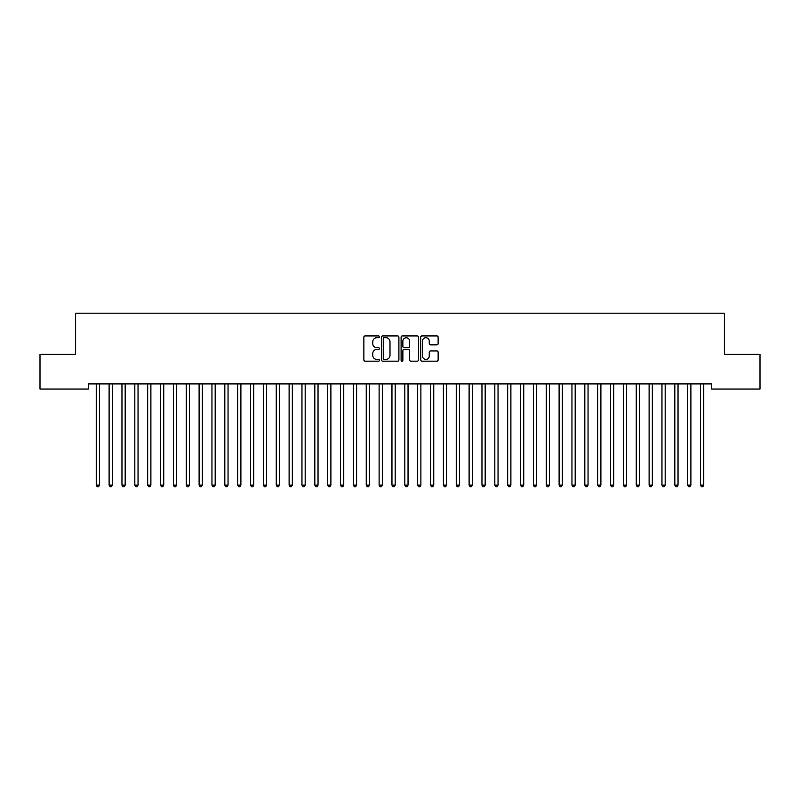 <?xml version="1.0" encoding="UTF-8"?>
<svg xmlns="http://www.w3.org/2000/svg" width="800" height="800" viewBox="0 0 800 800"><rect width="100%" height="100%" fill="white"/><g stroke="black" fill="none" stroke-linecap="round" stroke-linejoin="round"><path stroke-width="1.2" d="M379.43 336.82A0.88 0.88 0 0 0 378.55 335.94L365.14 335.94A1.26 1.26 0 0 0 363.87 337.2L363.87 359.92A1.26 1.26 0 0 0 365.14 361.18L378.55 361.18A0.88 0.88 0 0 0 379.43 360.3A0.88 0.88 0 0 0 378.55 359.41L376.81 359.41A4.04 4.04 0 0 1 372.77 355.37L372.77 353.48A4.04 4.04 0 0 1 376.81 349.44L378.55 349.44A0.88 0.88 0 0 0 379.43 348.56A0.88 0.88 0 0 0 378.55 347.68L376.81 347.68A4.04 4.04 0 0 1 372.77 343.64L372.77 341.74A4.04 4.04 0 0 1 376.81 337.71L378.55 337.71A0.88 0.88 0 0 0 379.43 336.82M436.88 344.84A1.26 1.26 0 0 0 438.14 343.57L438.14 337.2A1.26 1.26 0 0 0 436.88 335.94L421.99 335.94A1.26 1.26 0 0 0 420.73 337.2L420.73 359.92A1.26 1.26 0 0 0 421.99 361.18L436.88 361.18A1.26 1.26 0 0 0 438.14 359.92L438.14 352.22A1.26 1.26 0 0 0 436.88 350.96L430.51 350.96A1.26 1.26 0 0 0 429.25 352.22L429.25 356.04A3.38 3.38 0 0 1 425.87 359.41A3.38 3.38 0 0 1 422.5 356.04L422.5 341.08A3.38 3.38 0 0 1 425.87 337.71A3.38 3.38 0 0 1 429.25 341.08L429.25 343.57A1.26 1.26 0 0 0 430.51 344.84L436.88 344.84M711.53 383.92L88.47 383.92L88.47 389.06L40 389.06L40 354.34L75.61 354.34L75.61 313.2L724.39 313.2L724.39 354.34L760 354.34L760 389.06L711.53 389.06L711.53 383.92M398.9 337.2A1.26 1.26 0 0 0 397.63 335.94L382.74 335.94A1.26 1.26 0 0 0 381.48 337.2L381.48 359.92A1.26 1.26 0 0 0 382.74 361.18L397.63 361.18A1.26 1.26 0 0 0 398.9 359.92L398.9 337.2M402.37 335.94L417.26 335.94A1.26 1.26 0 0 1 418.52 337.2L418.52 359.92A1.26 1.26 0 0 1 417.26 361.18L410.88 361.18A1.26 1.26 0 0 1 409.62 359.92L409.62 350.7A1.26 1.26 0 0 0 408.36 349.44L404.13 349.44A1.26 1.26 0 0 0 402.87 350.7L402.87 360.3A0.88 0.88 0 0 1 401.99 361.18A0.88 0.88 0 0 1 401.1 360.3L401.1 337.2A1.26 1.26 0 0 1 402.37 335.94M384.13 337.71A0.88 0.88 0 0 0 383.25 338.59L383.25 358.53A0.88 0.88 0 0 0 384.13 359.41L385.96 359.41A4.04 4.04 0 0 0 390 355.37L390 341.74A4.04 4.04 0 0 0 385.96 337.71L384.13 337.71M409.62 341.14A3.38 3.38 0 0 0 406.25 337.77A3.38 3.38 0 0 0 402.87 341.14L402.87 346.41A1.26 1.26 0 0 0 404.13 347.68L408.36 347.68A1.26 1.26 0 0 0 409.62 346.41L409.62 341.14M96.08 383.92L96.16 384.1A1.29 1.29 -179.4 0 1 96.25 384.58L96.25 485.13L99.46 485.13L99.46 384.58A1.29 1.29 -179.4 0 1 99.56 384.1L99.63 383.92M99.46 485.13L98.5 486.8L97.21 486.8L96.25 485.13M108.94 383.92L109.01 384.1A1.29 1.29 -179.4 0 1 109.11 384.58L109.11 485.13L112.32 485.13L112.32 384.58A1.29 1.29 -179.4 0 1 112.41 384.1L112.49 383.92M112.32 485.13L111.36 486.8L110.07 486.8L109.11 485.13M121.8 383.92L121.87 384.1A1.29 1.29 -179.4 0 1 121.96 384.58L121.96 485.13L125.18 485.13L125.18 384.58A1.29 1.29 -179.4 0 1 125.27 384.1L125.35 383.92M125.18 485.13L124.21 486.8L122.93 486.8L121.96 485.13M134.65 383.92L134.73 384.1A1.29 1.29 -179.4 0 1 134.82 384.58L134.82 485.13L138.04 485.13L138.04 384.58A1.29 1.29 -179.4 0 1 138.13 384.1L138.2 383.92M138.04 485.13L137.07 486.8L135.79 486.8L134.82 485.13M147.51 383.92L147.59 384.1A1.29 1.29 -179.4 0 1 147.68 384.58L147.68 485.13L150.89 485.13L150.89 384.58A1.29 1.29 -179.4 0 1 150.99 384.1L151.06 383.92M150.89 485.13L149.93 486.8L148.64 486.8L147.68 485.13M160.37 383.92L160.44 384.1A1.29 1.29 -179.4 0 1 160.54 384.58L160.54 485.13L163.75 485.13L163.75 384.58A1.29 1.29 -179.4 0 1 163.84 384.1L163.92 383.92M163.75 485.13L162.79 486.8L161.5 486.8L160.54 485.13M173.22 383.92L173.3 384.1A1.29 1.29 -179.4 0 1 173.39 384.58L173.39 485.13L176.61 485.13L176.61 384.58A1.29 1.29 -179.4 0 1 176.7 384.1L176.78 383.92M176.61 485.13L175.64 486.8L174.36 486.8L173.39 485.13M186.08 383.92L186.16 384.1A1.29 1.29 -179.4 0 1 186.25 384.58L186.25 485.13L189.46 485.13L189.46 384.58A1.29 1.29 -179.4 0 1 189.56 384.1L189.63 383.92M189.46 485.13L188.5 486.8L187.21 486.8L186.25 485.13M198.94 383.92L199.01 384.1A1.29 1.29 -179.4 0 1 199.11 384.58L199.11 485.13L202.32 485.13L202.32 384.58A1.29 1.29 -179.4 0 1 202.41 384.1L202.49 383.92M202.32 485.13L201.36 486.8L200.07 486.8L199.11 485.13M211.8 383.92L211.87 384.1A1.29 1.29 -179.4 0 1 211.96 384.58L211.96 485.13L215.18 485.13L215.18 384.58A1.29 1.29 -179.4 0 1 215.27 384.1L215.35 383.92M215.18 485.13L214.21 486.8L212.93 486.8L211.96 485.13M224.65 383.92L224.73 384.1A1.29 1.29 -179.4 0 1 224.82 384.58L224.82 485.13L228.04 485.13L228.04 384.58A1.29 1.29 -179.4 0 1 228.13 384.1L228.2 383.92M228.04 485.13L227.07 486.8L225.79 486.8L224.82 485.13M237.51 383.92L237.59 384.1A1.29 1.29 -179.4 0 1 237.68 384.58L237.68 485.13L240.89 485.13L240.89 384.58A1.29 1.29 -179.4 0 1 240.99 384.1L241.06 383.92M240.89 485.13L239.93 486.8L238.64 486.8L237.68 485.13M250.37 383.92L250.44 384.1A1.29 1.29 -179.4 0 1 250.54 384.58L250.54 485.13L253.75 485.13L253.75 384.58A1.29 1.29 -179.4 0 1 253.84 384.1L253.92 383.92M253.75 485.13L252.79 486.8L251.5 486.8L250.54 485.13M263.22 383.92L263.3 384.1A1.29 1.29 -179.4 0 1 263.39 384.58L263.39 485.13L266.61 485.13L266.61 384.58A1.29 1.29 -179.4 0 1 266.7 384.1L266.78 383.92M266.61 485.13L265.64 486.8L264.36 486.8L263.39 485.13M276.08 383.92L276.16 384.1A1.29 1.29 -179.4 0 1 276.25 384.58L276.25 485.13L279.46 485.13L279.46 384.58A1.29 1.29 -179.4 0 1 279.56 384.1L279.63 383.92M279.46 485.13L278.5 486.8L277.21 486.8L276.25 485.13M288.94 383.92L289.01 384.1A1.29 1.29 -179.4 0 1 289.11 384.58L289.11 485.13L292.32 485.13L292.32 384.58A1.29 1.29 -179.4 0 1 292.41 384.1L292.49 383.92M292.32 485.13L291.36 486.8L290.07 486.8L289.11 485.13M301.8 383.92L301.87 384.1A1.29 1.29 -179.4 0 1 301.96 384.58L301.96 485.13L305.18 485.13L305.18 384.58A1.29 1.29 -179.4 0 1 305.27 384.1L305.35 383.92M305.18 485.13L304.21 486.8L302.93 486.8L301.96 485.13M314.65 383.92L314.73 384.1A1.29 1.29 -179.4 0 1 314.82 384.58L314.82 485.13L318.04 485.13L318.04 384.58A1.29 1.29 -179.4 0 1 318.13 384.1L318.2 383.92M318.04 485.13L317.07 486.8L315.79 486.8L314.82 485.13M327.51 383.92L327.59 384.1A1.29 1.29 -179.4 0 1 327.68 384.58L327.68 485.13L330.89 485.13L330.89 384.58A1.29 1.29 -179.4 0 1 330.99 384.1L331.06 383.92M330.89 485.13L329.93 486.8L328.64 486.8L327.68 485.13M340.37 383.92L340.44 384.1A1.29 1.29 -179.4 0 1 340.54 384.58L340.54 485.13L343.75 485.13L343.75 384.58A1.29 1.29 -179.4 0 1 343.84 384.1L343.92 383.92M343.75 485.13L342.79 486.8L341.5 486.8L340.54 485.13M353.22 383.92L353.3 384.1A1.29 1.29 -179.4 0 1 353.39 384.58L353.39 485.13L356.61 485.13L356.61 384.58A1.29 1.29 -179.4 0 1 356.7 384.1L356.78 383.92M356.61 485.13L355.64 486.8L354.36 486.8L353.39 485.13M366.08 383.92L366.16 384.1A1.29 1.29 -179.4 0 1 366.25 384.58L366.25 485.13L369.46 485.13L369.46 384.58A1.29 1.29 -179.4 0 1 369.56 384.1L369.63 383.92M369.46 485.13L368.5 486.8L367.21 486.8L366.25 485.13M378.94 383.92L379.01 384.1A1.29 1.29 -179.4 0 1 379.11 384.58L379.11 485.13L382.32 485.13L382.32 384.58A1.29 1.29 -179.4 0 1 382.41 384.1L382.49 383.92M382.32 485.13L381.36 486.8L380.07 486.8L379.11 485.13M391.8 383.92L391.87 384.1A1.29 1.29 -179.4 0 1 391.96 384.58L391.96 485.13L395.18 485.13L395.18 384.58A1.29 1.29 -179.4 0 1 395.27 384.1L395.35 383.92M395.18 485.13L394.21 486.8L392.93 486.8L391.96 485.13M404.65 383.92L404.73 384.1A1.29 1.29 -179.4 0 1 404.82 384.58L404.82 485.13L408.04 485.13L408.04 384.58A1.29 1.29 -179.4 0 1 408.13 384.1L408.2 383.92M408.04 485.13L407.07 486.8L405.79 486.8L404.82 485.13M417.51 383.92L417.59 384.1A1.29 1.29 -179.4 0 1 417.68 384.58L417.68 485.13L420.89 485.13L420.89 384.58A1.29 1.29 -179.4 0 1 420.99 384.1L421.06 383.92M420.89 485.13L419.93 486.8L418.64 486.8L417.68 485.13M430.37 383.92L430.44 384.1A1.29 1.29 -179.4 0 1 430.54 384.58L430.54 485.13L433.75 485.13L433.75 384.58A1.29 1.29 -179.4 0 1 433.84 384.1L433.92 383.92M433.75 485.13L432.79 486.8L431.5 486.8L430.54 485.13M443.22 383.92L443.3 384.1A1.29 1.29 -179.4 0 1 443.39 384.58L443.39 485.13L446.61 485.13L446.61 384.58A1.29 1.29 -179.4 0 1 446.7 384.1L446.78 383.92M446.61 485.13L445.64 486.8L444.36 486.8L443.39 485.13M456.08 383.92L456.16 384.1A1.29 1.29 -179.4 0 1 456.25 384.58L456.25 485.13L459.46 485.13L459.46 384.58A1.29 1.29 -179.4 0 1 459.56 384.1L459.63 383.92M459.46 485.13L458.5 486.8L457.21 486.8L456.25 485.13M468.94 383.92L469.01 384.1A1.29 1.29 -179.4 0 1 469.11 384.58L469.11 485.13L472.32 485.13L472.32 384.58A1.29 1.29 -179.4 0 1 472.41 384.1L472.49 383.92M472.32 485.13L471.36 486.8L470.07 486.8L469.11 485.13M481.8 383.92L481.87 384.1A1.29 1.29 -179.4 0 1 481.96 384.58L481.96 485.13L485.18 485.13L485.18 384.58A1.29 1.29 -179.4 0 1 485.27 384.1L485.35 383.92M485.18 485.13L484.21 486.8L482.93 486.8L481.96 485.13M494.65 383.92L494.73 384.1A1.29 1.29 -179.4 0 1 494.82 384.58L494.82 485.13L498.04 485.13L498.04 384.58A1.29 1.29 -179.4 0 1 498.13 384.1L498.2 383.92M498.04 485.13L497.07 486.8L495.79 486.8L494.82 485.13M507.51 383.92L507.59 384.1A1.29 1.29 -179.4 0 1 507.68 384.58L507.68 485.13L510.89 485.13L510.89 384.58A1.29 1.29 -179.4 0 1 510.99 384.1L511.06 383.92M510.89 485.13L509.93 486.8L508.64 486.8L507.68 485.13M520.37 383.92L520.44 384.1A1.29 1.29 -179.4 0 1 520.54 384.58L520.54 485.13L523.75 485.13L523.75 384.58A1.29 1.29 -179.4 0 1 523.84 384.1L523.92 383.92M523.75 485.13L522.79 486.8L521.5 486.8L520.54 485.13M533.22 383.92L533.3 384.1A1.29 1.29 -179.4 0 1 533.39 384.58L533.39 485.13L536.61 485.13L536.61 384.58A1.29 1.29 -179.4 0 1 536.7 384.1L536.78 383.92M536.61 485.13L535.64 486.8L534.36 486.8L533.39 485.13M546.08 383.92L546.16 384.1A1.29 1.29 -179.4 0 1 546.25 384.58L546.25 485.13L549.46 485.13L549.46 384.58A1.29 1.29 -179.4 0 1 549.56 384.1L549.63 383.92M549.46 485.13L548.5 486.8L547.21 486.8L546.25 485.13M558.94 383.92L559.01 384.1A1.29 1.29 -179.4 0 1 559.11 384.58L559.11 485.13L562.32 485.13L562.32 384.58A1.29 1.29 -179.4 0 1 562.41 384.1L562.49 383.92M562.32 485.13L561.36 486.8L560.07 486.8L559.11 485.13M571.8 383.92L571.87 384.1A1.29 1.29 -179.4 0 1 571.96 384.58L571.96 485.13L575.18 485.13L575.18 384.58A1.29 1.29 -179.4 0 1 575.27 384.1L575.35 383.92M575.18 485.13L574.21 486.8L572.93 486.8L571.96 485.13M584.65 383.92L584.73 384.1A1.29 1.29 -179.4 0 1 584.82 384.58L584.82 485.13L588.04 485.13L588.04 384.58A1.29 1.29 -179.4 0 1 588.13 384.1L588.2 383.92M588.04 485.13L587.07 486.8L585.79 486.8L584.82 485.13M597.51 383.92L597.59 384.1A1.29 1.29 -179.4 0 1 597.68 384.58L597.68 485.13L600.89 485.13L600.89 384.58A1.29 1.29 -179.4 0 1 600.99 384.1L601.06 383.92M600.89 485.13L599.93 486.8L598.64 486.8L597.68 485.13M610.37 383.92L610.44 384.1A1.29 1.29 -179.4 0 1 610.54 384.58L610.54 485.13L613.75 485.13L613.75 384.58A1.29 1.29 -179.4 0 1 613.84 384.1L613.92 383.92M613.75 485.13L612.79 486.8L611.5 486.8L610.54 485.13M623.22 383.92L623.3 384.1A1.29 1.29 -179.4 0 1 623.39 384.58L623.39 485.13L626.61 485.13L626.61 384.58A1.29 1.29 -179.4 0 1 626.7 384.1L626.78 383.92M626.61 485.13L625.64 486.8L624.36 486.8L623.39 485.13M636.08 383.92L636.16 384.1A1.29 1.29 -179.4 0 1 636.25 384.58L636.25 485.13L639.46 485.13L639.46 384.58A1.29 1.29 -179.4 0 1 639.56 384.1L639.63 383.92M639.46 485.13L638.5 486.8L637.21 486.8L636.25 485.13M648.94 383.92L649.01 384.1A1.29 1.29 -179.4 0 1 649.11 384.58L649.11 485.13L652.32 485.13L652.32 384.58A1.29 1.29 -179.4 0 1 652.41 384.1L652.49 383.92M652.32 485.13L651.36 486.8L650.07 486.8L649.11 485.13M661.8 383.92L661.87 384.1A1.29 1.29 -179.4 0 1 661.96 384.58L661.96 485.13L665.18 485.13L665.18 384.58A1.29 1.29 -179.4 0 1 665.27 384.1L665.35 383.92M665.18 485.13L664.21 486.8L662.93 486.8L661.96 485.13M674.65 383.92L674.73 384.1A1.29 1.29 -179.4 0 1 674.82 384.58L674.82 485.13L678.04 485.13L678.04 384.58A1.29 1.29 -179.4 0 1 678.13 384.1L678.2 383.92M678.04 485.13L677.07 486.8L675.79 486.8L674.82 485.13M687.51 383.92L687.59 384.1A1.29 1.29 -179.4 0 1 687.68 384.58L687.68 485.13L690.89 485.13L690.89 384.58A1.29 1.29 -179.4 0 1 690.99 384.1L691.06 383.92M690.89 485.13L689.93 486.8L688.64 486.8L687.68 485.13M700.37 383.92L700.44 384.1A1.29 1.29 -179.4 0 1 700.54 384.58L700.54 485.13L703.75 485.13L703.75 384.58A1.29 1.29 -179.4 0 1 703.84 384.1L703.92 383.92M703.75 485.13L702.79 486.8L701.5 486.8L700.54 485.13"/></g></svg>
